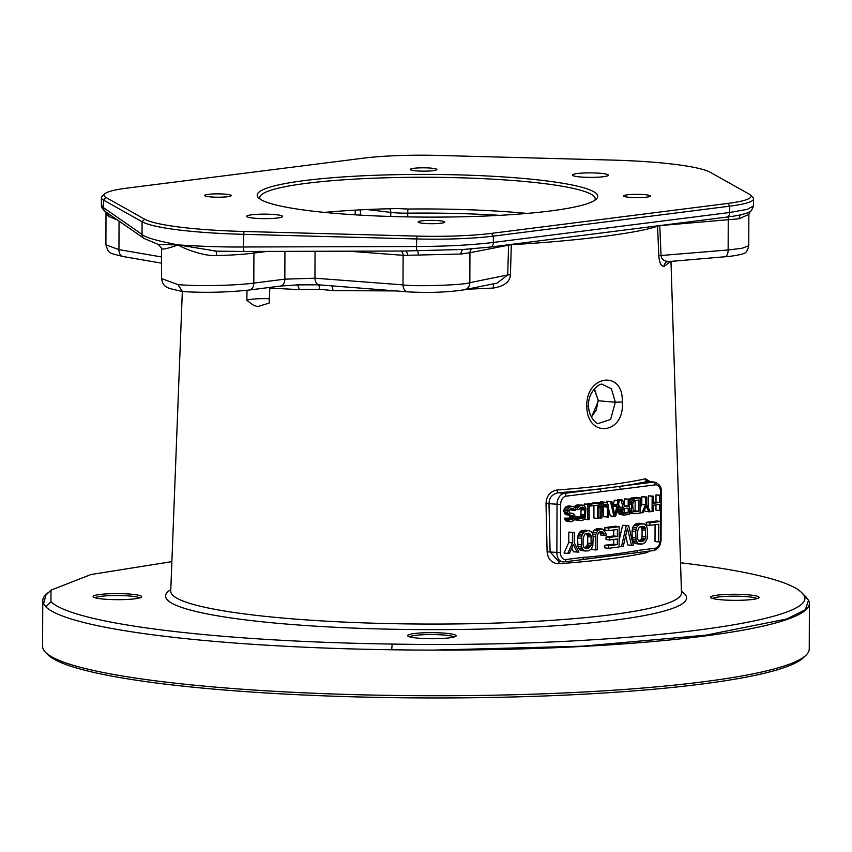 <?xml version="1.0" encoding="UTF-8"?>
<svg xmlns="http://www.w3.org/2000/svg" width="852" height="852" viewBox="0 0 852 852"><rect width="100%" height="100%" fill="white"/><g stroke="black" fill="none" stroke-linecap="round" stroke-linejoin="round"><path stroke-width="1.28" d="M433.434 650.108L582.608 646.178L705.935 635.145L786.471 619.053L805.396 609.744L808.516 600.127L801.242 592.246A378.213 47.403 0.2 0 0 680.535 562.778M808.516 600.106A383.325 48.042 -179.8 0 1 809.4 603.386A383.325 48.042 -179.8 0 1 415.51 650.033M415.51 650.055L391.686 649.778A383.325 48.042 -179.8 0 1 160.165 635.741A383.325 48.042 -179.8 0 1 45.87 606.848L43.58 603.876A383.325 48.042 -179.8 0 1 42.76 600.713A383.325 48.042 -179.8 0 1 48.958 592.14M809.4 603.386L809.24 649.022A383.325 48.042 -179.8 0 1 806.152 655.082A383.325 48.042 -179.8 0 1 553.225 693.432A383.325 48.042 -179.8 0 1 160.006 681.376A383.325 48.042 -179.8 0 1 45.646 652.43A383.325 48.042 -179.8 0 1 42.6 646.348L42.76 600.713M806.152 655.082L803.606 657.563A380.769 47.723 -179.8 0 1 552.362 695.669A380.769 47.723 -179.8 0 1 161.773 683.687A380.769 47.723 0.2 0 1 48.181 654.932L45.646 652.43M171.88 561.638L91.004 574.514L50.982 590.17L50.95 601.714A378.213 47.403 0.2 0 0 392.154 644.069C620.959 648.116 835.759 620.895 801.242 592.246M45.891 595.154L43.58 603.876M759.1 597.337A24.282 3.046 0.2 0 0 734.371 594.27A24.282 3.046 0.2 0 0 710.557 597.284A24.282 3.046 0.2 0 0 710.749 597.614A24.282 3.046 0.2 0 0 734.818 600.351A24.282 3.046 0.2 0 0 758.908 597.784A24.282 3.046 0.2 0 0 759.1 597.337M432.347 638.734A24.282 3.046 0.2 0 0 455.969 636.156A24.282 3.046 0.2 0 0 431.432 632.653A24.282 3.046 0.2 0 0 407.81 635.997A24.282 3.046 0.2 0 0 432.347 638.734M93.092 596.613A24.282 3.046 0.2 0 0 93.283 596.943A24.282 3.046 0.2 0 0 117.352 599.68A24.282 3.046 0.2 0 0 141.443 597.114A24.282 3.046 0.2 0 0 141.634 596.666A24.282 3.046 0.2 0 0 116.916 593.599A24.282 3.046 0.2 0 0 93.092 596.613M467.013 289.233L493.287 288.061C504.299 286.208 510.018 281.788 510.444 274.823L511.306 244.662C575.132 241.18 639.33 233.043 657.552 226.131L658.82 256.026C659.352 262.842 661.109 266.314 664.113 266.42L670.843 261.223M246.995 290.287L246.856 300.33L252.916 304.931L257.528 306.635L269.136 303.088L269.796 288.114L298.967 289.605L319.276 289.243L332.898 290.617L395.52 290.926M649.948 481.529L645.465 478.792A250.818 31.439 -179.8 0 1 557.133 489.985C550.168 491.359 546.462 495.864 546.004 503.489L547.112 551.819C547.953 559.402 551.851 563.385 558.806 563.747A2.556 1.331 85.8 0 1 559.626 561.489M647.382 551.34A2.556 2.215 77.6 0 0 647.137 552.554L649.512 551.063M622.226 401.984C625.261 434.147 587.241 439.004 586.794 406.468C585.761 374.699 623.877 369.789 622.226 401.984L615.346 402.25L610.607 419.418L598.093 423.572C596.783 424.402 588.359 416.468 588.615 406.042C587.411 393.07 598.679 383.549 601.938 384.145L611.438 388.832L615.346 402.25L598.402 400.76L594.366 388.821M591.512 417.299L598.402 400.76L594.174 389.044M422.198 223.213A13.312 1.672 0.2 0 0 436.639 223.597A13.312 1.672 0.2 0 0 444.744 222.084A13.312 1.672 0.2 0 0 440.665 220.87A13.312 1.672 0.2 0 0 426.224 220.487A13.312 1.672 0.2 0 0 418.119 221.999A13.312 1.672 0.2 0 0 422.198 223.213M438.066 155.426L611.097 160.048A125.223 15.698 -179.8 0 1 710.398 172.381L749.004 194.032A82.623 10.352 -179.8 0 1 750.356 195.001A82.623 10.352 -179.8 0 1 727.896 203.415L491.529 233.363A82.623 10.352 -179.8 0 1 416.926 236.1L243.906 231.478A125.223 15.698 -179.8 0 1 144.595 219.145L105.989 197.494A82.623 10.352 -179.8 0 1 104.647 193.905A82.623 10.352 -179.8 0 1 127.097 188.111L363.463 158.163A82.623 10.352 -179.8 0 1 438.066 155.426M545.621 180.794A170.283 21.343 -179.8 0 1 596.4 199.048A170.283 21.343 -179.8 0 1 484.042 216.088A170.283 21.343 -179.8 0 1 309.372 210.732A170.283 21.343 -179.8 0 1 258.571 197.866A170.283 21.343 -179.8 0 1 351.109 176.428A170.283 21.343 -179.8 0 1 545.621 180.794M577.411 173.52A17.967 2.247 0.2 0 0 572.384 175.065A17.967 2.247 0.2 0 0 583.631 177.195A17.967 2.247 0.2 0 0 603.301 176.737A17.967 2.247 0.2 0 0 608.328 175.192A17.967 2.247 0.2 0 0 597.082 173.062A17.967 2.247 0.2 0 0 577.411 173.52M277.582 218.005A17.967 2.247 0.2 0 0 282.608 216.461A17.967 2.247 0.2 0 0 271.362 214.331A17.967 2.247 0.2 0 0 251.702 214.789A17.967 2.247 0.2 0 0 246.665 216.333A17.967 2.247 0.2 0 0 257.911 218.463A17.967 2.247 0.2 0 0 277.582 218.005M627.466 194.799A13.312 1.672 0.2 0 0 623.739 195.939A13.312 1.672 0.2 0 0 632.067 197.515A13.312 1.672 0.2 0 0 646.636 197.185A13.312 1.672 0.2 0 0 650.364 196.035A13.312 1.672 0.2 0 0 642.035 194.458A13.312 1.672 0.2 0 0 627.466 194.799M227.527 196.727A13.312 1.672 0.2 0 0 231.254 195.587A13.312 1.672 0.2 0 0 222.926 194.011A13.312 1.672 0.2 0 0 208.357 194.341A13.312 1.672 0.2 0 0 204.629 195.491A13.312 1.672 0.2 0 0 212.968 197.068A13.312 1.672 0.2 0 0 227.527 196.727M414.328 170.656A13.312 1.672 0.2 0 0 428.769 171.039A13.312 1.672 0.2 0 0 436.874 169.527A13.312 1.672 0.2 0 0 432.795 168.313A13.312 1.672 0.2 0 0 418.364 167.929A13.312 1.672 0.2 0 0 410.259 169.441A13.312 1.672 0.2 0 0 414.328 170.656M101.42 197.739L101.388 204.831L103.465 207.664L142.05 234.406C144.819 237.325 156.821 240.818 178.068 244.886C202.318 246.473 224.087 247.165 243.384 246.984L416.426 246.516C446.203 246.398 471.838 245.046 493.34 242.447L729.706 212.499L747.342 209.347L753.541 205.95L753.562 198.857A85.179 10.671 -179.8 0 1 729.727 206.173L493.361 236.121A85.179 10.671 -179.8 0 1 416.458 238.954L243.427 234.321A127.779 16.018 -179.8 0 1 142.092 221.744L103.497 200.092A85.179 10.671 -179.8 0 1 101.42 197.739A85.179 10.671 -179.8 0 1 102.102 196.397L104.647 193.905M750.356 195.001L752.88 197.504A85.179 10.671 -179.8 0 1 753.562 198.857M267.145 251.404L253.917 253.087C243.672 254.354 231.222 255.195 216.536 255.6C204.682 256.473 184.096 248.848 178.068 244.886C168.334 248.369 162.849 249.657 161.603 248.784M216.546 251.159L178.068 244.886L158.504 244.556L161.582 248.305L161.497 278.551L177.93 284.611C198.079 286.389 234.46 285.654 253.811 283.098A7.668 5.485 82.8 0 1 249.253 290.021L280.276 286.091M243.906 231.478L243.384 246.984A5.112 0.937 89.8 0 0 244.322 251.468L214.108 251.127M216.525 251.191L216.536 255.6M464.265 249.423L404.572 251.01M416.926 236.1L416.426 246.516A5.112 0.937 89.8 0 0 417.097 250.765A5.112 1.736 -93.2 0 1 418.524 255.046L403.113 255.323L403.007 284.887C415.233 286.741 464.138 285.1 469.835 282.694L507.717 274.93L508.601 244.769A5.112 4.441 78.4 0 1 508.601 244.737M405.264 251.031A5.112 2.993 -87 0 1 407.682 255.579M753.541 205.939C751.773 210.636 749.994 212.851 748.194 212.585C740.388 215.556 730.047 216.642 726.671 217.111L490.305 247.059L461.358 249.636M471.561 248.922A5.112 4.441 -101.6 0 0 469.942 252.693L460.985 254.013L418.524 255.046M748.855 214.342L739.11 218.772L659.778 225.62L661.046 255.504C661.578 259.572 664.219 261.521 668.958 261.33M355.273 210.125L355.124 214.832M390.77 216.472L390.78 212.393A21.3 2.673 0.2 0 0 407.735 213.149A5.112 0.586 89.4 0 1 408.055 209.038A167.727 21.023 -179.8 0 1 527.037 213.426M260.137 199.123A167.727 21.023 0.2 0 1 259.764 197.717A167.727 21.023 0.2 0 1 361.887 178.728A167.727 21.023 0.2 0 1 543.842 183.553A167.727 21.023 -179.8 0 1 595.218 198.889A167.727 21.023 -179.8 0 1 594.834 200.295M324.474 212.404A167.727 21.023 -179.8 0 1 397.735 208.559L408.055 209.038M757.077 598.605A22.578 2.833 0.2 0 0 734.829 596.176A22.578 2.833 0.2 0 0 712.57 598.445M454.137 636.987A22.578 2.833 0.2 0 0 431.463 634.548A22.578 2.833 -179.8 0 0 409.631 636.827M95.104 597.784A22.578 2.833 -179.8 0 1 117.374 595.505A22.578 2.833 -179.8 0 1 139.611 597.934M246.856 300.33A17.967 2.247 -179.8 0 1 251.404 299.297A17.967 2.247 0.2 0 1 269.328 298.764M269.775 287.412L269.796 288.114M116.969 219.656L108.981 216.61L106.01 213.437M249.253 290.021C227.271 292.396 205.002 292.918 182.466 291.565L177.93 284.611M664.113 266.42A5.112 4.942 66.2 0 1 666.946 261.766M658.82 256.026A5.112 0.777 177.6 0 1 661.046 255.504L728.14 249.966L741.922 248.315L748.748 245.759L748.855 214.363L749.866 211.637M657.552 225.865A5.112 4.824 71.7 0 0 657.552 226.131A5.112 0.777 177.6 0 1 659.778 225.62L659.767 225.588M493.287 288.061A5.112 1.363 87.1 0 1 493.99 283.705M332.898 290.617A5.112 1.97 91.2 0 0 331.492 286.059M497.153 283.056L507.717 274.93L510.444 274.823M254.13 251.446A5.112 3.653 -97.2 0 0 253.917 253.087L253.811 283.098L284.834 279.168L314.952 278.199A7.668 5.304 94.3 0 0 318.318 284.792L407.746 291.863C429.323 293.024 448.301 292.3 464.659 289.712L497.206 283.045M319.276 289.243A5.112 2.183 99.8 0 0 318.318 284.792L296.177 284.877M298.967 289.605A5.112 2.684 92.3 0 0 296.784 284.898M464.659 289.712A7.668 6.667 78.4 0 0 469.835 282.694L469.942 252.693L511.306 244.662A5.112 1.747 86.6 0 1 511.306 244.396M105.403 211.403L106.01 213.458L105.904 244.854L118.95 249.625L161.571 256.963M582.161 559.572L635.507 552.799A2.556 1.832 82.8 0 0 635.837 552.799L653.484 550.562A2.556 1.832 82.8 0 1 653.154 550.562M660.502 495.14L660.513 491.806A7.668 5.272 97.1 0 0 655.22 484.873L565.994 496.183A7.668 5.272 97.1 0 0 560.648 504.459L560.478 552.628A7.668 5.272 97.1 0 0 565.771 559.562L583.407 557.325A2.556 1.832 82.8 0 1 581.916 559.636A2.556 1.832 82.8 0 1 581.565 559.636M583.407 557.325C591.639 557.133 626.39 552.905 637.36 550.488A2.556 1.832 82.8 0 1 635.869 552.799L630.608 553.566M660.545 521.445L656.871 520.987L646.231 522.34L646.221 524.928L649.906 525.386L658.766 524.257L658.702 541.957L660.481 541.734L660.545 521.445L649.916 522.798L649.906 525.386M655.082 524.726L655.018 541.499L658.702 541.957M642.823 523.692L639.138 523.235L635.294 524.15L632.919 527.047L632.024 531.041L632.291 539.635L634.048 542.862L636.7 543.821L642.749 543.97L645.411 542.341L647.201 538.666L647.52 529.997L646.647 526.227L644.293 523.937L640.459 523.991L637.797 525.62L636.604 527.495L635.709 531.499L635.965 540.093L637.733 543.32L640.384 544.279M628.638 525.492L626.273 525.79L621.481 546.675L623.249 546.441L627.445 528.229L631.524 545.397L633.292 545.173L628.638 525.492L622.588 525.333L619.138 540.381M625.688 535.865L627.839 544.939L631.524 545.397M613.717 529.965L613.696 535.951L606.017 536.92L606.006 539.508L609.691 539.966L617.37 538.996L617.349 544.609L608.488 545.727L608.477 548.315L619.116 546.973L619.18 526.685L608.541 528.038L608.541 530.626L617.402 529.497L617.38 536.409L609.691 537.378L609.691 539.966M613.685 539.465L613.664 544.151L604.803 545.269L604.792 547.857L608.477 548.315M619.18 526.685L615.506 526.227L604.867 527.58L604.856 530.168L608.541 530.626M601.459 528.932L597.614 530.711L595.825 534.396L595.473 549.966L597.252 549.742L597.295 536.366L598.189 533.224L600.266 531.669L602.63 531.808L604.387 535.461L606.155 535.237L605.868 533.118L602.928 529.177L597.774 528.474L593.929 530.253L592.353 533.309M591.799 548.049L591.799 549.508L595.473 549.966M599.67 531.967L600.703 535.003L604.387 535.461M588.455 530.583L584.77 530.125L580.936 531.041L578.561 533.927L577.656 537.932L577.922 546.515L579.679 549.742L582.342 550.701L588.381 550.861L591.043 549.231L592.832 545.557L593.162 536.888L592.289 533.118L591.107 531.542L588.455 530.583L584.61 531.499L582.236 534.385L581.341 538.379L581.607 546.973L583.364 550.2L586.016 551.159M571.703 548.251L573.471 551.83L578.934 552.064L574.237 542.735L574.269 532.372L572.501 532.606L572.459 542.958L567.698 553.481L569.477 553.257L573.343 544.577L577.155 552.288M574.269 532.372L568.817 532.149L568.785 542.5L564.024 553.023L567.698 553.481M661.014 495.204L659.682 495.374L659.65 502.488L653.452 503.276L653.473 496.152L652.142 496.322L652.089 511.541L653.42 511.37L653.441 505.215L659.65 504.437L659.629 510.582L660.96 510.412L661.014 495.204L655.997 494.916L655.976 502.03L653.452 502.35M653.473 496.152L648.468 495.864L648.425 507.994M655.965 504.895L655.944 510.124L659.629 510.582M644.495 509.826L645.305 511.477L650.321 511.764L646.796 504.767L646.828 497.004L645.496 497.163L645.465 504.938L641.897 512.829L643.228 512.659L646.125 506.141L648.99 511.935M646.828 497.004L641.812 496.705L641.79 504.48L640.14 508.111M640.182 497.845L634.857 498.516L631.971 501.146L631.492 510.582L632.812 513.01L634.804 513.724L640.129 513.053L640.182 497.845L636.497 497.387L631.183 498.058L629.319 499.165M629.49 512.766L634.804 513.724M629.543 499.187L628.212 499.357L628.19 506.152L624.42 506.631L622.674 500.06L621.119 500.252L623.089 507.451L621.31 510.582L622.184 514.033L624.175 515.077L629.49 514.395L629.543 499.187L624.527 498.899L624.186 505.737M622.674 500.06L618.989 499.602L617.562 500.262M618.563 503.894L619.404 506.993L617.849 509.123L617.838 512.361L619.383 514.438L624.175 515.077M619.351 500.475L618.019 500.646L617.114 504.64L612.684 505.204L611.811 501.434L610.479 501.604L613.972 516.365L615.751 516.142L619.351 500.475L614.335 500.188L613.44 504.192L612.481 504.309M611.811 501.434L606.805 501.146L607.284 503.159M608.69 509.102L610.298 515.907L613.972 516.365M603.227 504.948L603.653 516.749L608.658 517.036L608.477 505.417L607.156 503L605.165 502.275L602.279 503.617L600.948 506.365L600.681 518.048L602.013 517.878L602.268 506.525L603.386 504.767L605.154 504.214L606.709 504.991L607.359 507.174L607.327 517.207M605.165 502.275L601.48 501.817L598.743 503.031M598.967 503.063L590.979 504.075L590.979 506.013L597.625 505.172L597.582 518.442L598.913 518.272L598.967 503.063L595.282 502.605L587.305 504.065M593.94 505.641L593.897 517.984L597.582 518.442M589.211 504.299L587.88 504.469L587.827 519.677L589.158 519.507L589.211 504.299L584.195 504.011L584.195 505.641M584.099 507.856L580.425 507.398L581.075 509.581L580.84 515.758L578.977 517.888L578.753 516.94L577.422 517.111L578.529 519.89L580.521 520.604L583.62 519.89L585.399 517.718L585.878 508.282L584.557 505.854L582.566 505.14L579.456 505.854L577.677 508.026L577.454 509.666L578.785 509.496L580.563 507.334L583.439 507.291L584.76 510.039L584.067 517.239L580.521 518.666L578.977 517.888M578.753 516.94L574.993 516.504M574.674 519.209L580.521 520.604M582.566 505.14L576.889 504.938L574.323 507.057M569.338 515.183L569.754 518.133L564.439 518.154L565.313 520.316L566.197 521.168L570.989 521.807L573.875 520.476L574.993 517.75L574.781 515.183L573.013 513.468L569.913 513.213L568.806 510.763L570.808 508.569L573.471 508.559L574.354 510.391L575.675 510.22L575.462 508.953L574.802 507.419L572.587 506.407L569.711 507.089L567.933 509.262L567.475 512.222L568.795 514.651L573.439 516.003L573.439 518.591L572.097 519.731L568.114 518.612L568.998 520.774L570.989 521.807M570.318 508.814L570.67 509.933L574.354 510.391M572.587 506.407L568.912 505.95L566.026 506.631L563.8 510.156L565.121 514.193L570.787 515.364M640.811 526.536L642.067 529.763L642.046 536.238L641.151 539.369L638.712 540.977M586.453 533.427L587.699 536.653L587.678 543.129L586.783 546.26L584.344 547.868M635.155 500.422L635.123 510.827L633.313 511.051M624.495 508.559L624.484 512.489L622.887 512.691M620.267 489.304A2.556 1.832 -97.2 0 0 618.435 486.535L564.162 493.414A10.224 7.029 97.1 0 0 557.038 504.459L556.867 552.628A10.224 7.029 97.1 0 0 562.693 561.873A10.224 7.029 97.1 0 0 563.918 561.873A2.556 1.832 82.8 0 0 564.248 561.873L585.835 559.2M600.948 491.753A2.556 1.832 -97.2 0 0 599.116 488.984A253.374 31.758 -179.8 0 1 558.454 492.712C552.522 493.766 549.37 497.355 548.997 503.457L550.104 551.787L558.497 561.351L564.248 561.873A2.556 1.832 82.8 0 0 565.771 559.562M557.133 489.985A2.556 1.321 -94.2 0 0 558.454 492.712L564.162 493.414A2.556 1.832 -97.2 0 1 565.994 496.183M645.465 478.792A2.556 2.215 -102.4 0 0 647.69 481.401A253.374 31.758 -179.8 0 1 618.435 486.535L653.388 482.115L647.69 481.401L654.613 482.104A10.224 7.029 97.1 0 0 653.388 482.115A2.556 1.832 -97.2 0 1 655.22 484.873M646.231 522.34L649.916 522.798M642.759 541.382L640.395 541.68L638.329 540.658L637.456 537.74L637.477 531.275L639.266 527.164L642.813 526.28L644.879 527.313L645.465 528.538L645.422 538.464L642.759 541.382L639.075 540.924M588.391 548.273L586.027 548.571L583.961 547.538L583.087 544.63L583.109 538.155L584.898 534.055L588.444 533.171L589.627 533.448L591.096 535.418L591.064 545.344L588.391 548.273L584.717 547.815M638.798 511.275L634.815 511.786L633.27 511.008L632.621 503.969L633.963 500.891L638.84 499.954L638.798 511.275L635.123 510.827M623.973 508.633L628.18 508.09L628.169 512.947L623.291 513.245L622.631 510.742L623.973 508.633M614.867 514.959L612.907 506.471L616.891 505.971L614.867 514.959M635.23 543.576L638.915 544.034M634.048 542.862L637.733 543.32M632.876 541.286L636.551 541.744M632.291 539.635L635.965 540.093M632.003 537.516L635.677 537.974M632.024 531.041L635.709 531.499M632.322 528.847L636.007 529.305M632.919 527.047L636.604 527.495M634.112 525.162L637.797 525.62M635.294 524.15L638.979 524.608M636.774 523.533L640.459 523.991M640.257 540.349L643.942 540.807M641.151 539.369L644.836 539.827M641.748 538.006L645.422 538.464M642.046 536.238L645.731 536.696M642.067 529.763L645.752 530.221M641.78 528.08L645.465 528.538M641.194 526.856L644.879 527.313M642.27 526.355L643.995 526.568M622.588 525.333L626.273 525.79M619.116 546.377L621.481 546.675M604.867 527.58L608.541 528.038M604.803 545.269L608.488 545.727M613.664 544.151L617.349 544.609M606.017 536.92L609.691 537.378M613.696 535.951L617.38 536.409M600.415 533.32L604.1 533.778M599.829 532.095L603.514 532.553M600.905 531.595L602.63 531.808M593.077 536.281L595.527 536.59M592.598 533.991L595.825 534.396M592.736 532.138L596.421 532.585M593.929 530.253L597.614 530.711M595.111 529.241L598.796 529.699M596.592 528.623L600.277 529.081M580.862 550.456L584.547 550.914M579.679 549.742L583.364 550.2M578.508 548.166L582.193 548.624M577.922 546.515L581.607 546.973M577.635 544.396L581.32 544.854M577.656 537.932L581.341 538.379M577.965 535.727L581.639 536.185M578.561 533.927L582.236 534.385M579.743 532.053L583.428 532.511M580.936 531.041L584.61 531.499M582.406 530.423L586.091 530.881M585.899 547.24L589.573 547.698M586.783 546.26L590.468 546.718M587.379 544.886L591.064 545.344M587.678 543.129L591.363 543.587M587.699 536.653L591.384 537.111M587.411 534.96L591.096 535.418M586.826 533.746L590.511 534.204M587.901 533.235L589.627 533.448M568.785 542.5L572.459 542.958M568.817 532.149L572.501 532.606M655.997 494.916L659.682 495.374M655.976 502.03L659.65 502.488M650.076 511.285L652.089 511.541M648.468 495.864L652.142 496.322M640.129 512.606L641.897 512.829M641.79 504.48L645.465 504.938M641.812 496.705L645.496 497.163M630.022 513.085L633.696 513.543M629.5 512.595L632.812 513.01M629.5 511.519L631.939 511.828M629.5 510.337L631.492 510.582M629.511 508.772L631.279 508.995M629.521 503.926L631.3 504.139M629.532 502.243L631.524 502.499M629.532 500.838L631.971 501.146M629.543 499.325L632.866 499.741M630.065 498.526L633.75 498.974M631.183 498.058L634.857 498.516M624.505 505.694L628.19 506.152M624.527 498.899L628.212 499.357M619.383 514.438L623.068 514.896M618.499 513.575L622.184 514.033M617.838 512.361L621.523 512.819M617.625 511.424L621.3 511.882M617.625 510.124L621.31 510.582M617.849 509.123L621.534 509.581M618.52 507.749L622.205 508.207M619.404 506.993L623.089 507.451M617.444 499.794L621.119 500.252M624.484 512.489L628.169 512.947M606.805 501.146L610.479 501.604M613.44 504.192L617.114 504.64M614.335 500.188L618.019 500.646M598.945 507.792L600.713 508.016M598.913 517.835L600.681 518.048M598.945 506.12L600.948 506.365M598.956 504.714L601.395 505.023M598.956 503.202L602.279 503.617M599.488 502.392L603.173 502.85M600.596 501.935L604.281 502.392M603.685 506.716L607.359 507.174M603.461 505.449L607.146 505.907M603.685 504.618L606.709 504.991M604.75 504.267L606.049 504.427M589.201 505.8L590.979 506.013M587.305 503.617L590.979 504.075M584.195 504.011L587.88 504.469M584.365 519.251L587.827 519.677M575.547 509.432L577.454 509.666M574.919 507.675L577.677 508.026M574.887 506.163L578.572 506.62M575.782 505.396L579.456 505.854M576.889 504.938L580.574 505.396M575.728 519.965L579.413 520.423M574.844 519.432L578.529 519.89M574.887 518.357L577.645 518.708M574.993 516.813L577.422 517.111M579.083 517.984L582.512 518.41M579.722 517.515L583.407 517.973M580.393 516.781L584.067 517.239M580.84 515.758L584.515 516.216M581.064 514.438L584.749 514.896M581.075 509.581L584.76 510.039M580.862 508.314L584.547 508.772M582.15 507.132L583.439 507.291M564.439 518.154L568.114 518.612M569.967 519.464L572.097 519.731M569.615 518.932L572.768 519.326M569.754 518.133L573.439 518.591M569.977 517.132L573.662 517.59M569.977 516.482L573.662 516.94M569.764 515.545L573.439 516.003M571.49 515.279L572.778 515.439M566.005 514.725L569.679 515.183M565.121 514.193L568.795 514.651M564.237 513.01L567.911 513.468M563.8 511.775L567.475 512.222M563.8 510.156L567.485 510.614M564.248 508.804L567.933 509.262M565.142 507.398L568.817 507.856M566.026 506.631L569.711 507.089M567.134 506.173L570.819 506.631M570.446 508.985L574.131 509.443M572.182 508.399L573.471 508.559M569.594 512.947L572.129 513.255M566.197 521.168L569.881 521.626M565.313 520.316L568.998 520.774M564.652 519.102L568.337 519.56M806.29 597.252L801.349 592.342M391.686 649.778L392.154 644.069M45.87 606.848L50.95 601.714M170.794 589.595A260.52 32.653 0.2 0 0 245.376 619.873A260.52 32.653 -179.8 0 0 551.425 626.028A260.52 32.653 -179.8 0 0 681.44 591.384M170.698 591.256L170.741 591.011A255.376 32.003 0.2 0 0 248.954 614.494A255.376 32.003 -179.8 0 0 526.515 621.822A255.376 32.003 -179.8 0 0 681.483 592.8L681.525 593.035M647.137 552.554A253.406 31.758 -179.8 0 1 558.806 563.747M586.794 406.468L588.615 406.042M598.125 400.578L596.336 409.95L591.373 417.054M105.989 197.494L103.497 200.092L103.465 207.664A5.112 4.931 124.7 0 0 105.541 211.743C102.485 209.219 101.111 206.908 101.388 204.821M144.595 219.145L142.092 221.744L142.05 234.406A5.112 4.931 124.7 0 0 144.084 238.453M491.529 233.363L493.361 236.121L493.34 242.447A5.112 3.653 82.8 0 1 490.337 247.048M727.896 203.415L729.727 206.173L729.706 212.499A5.112 3.653 82.8 0 1 726.713 217.1M406.777 251.031L244.332 251.468A5.112 0.937 89.8 0 0 244.428 251.446M463.413 249.508A5.112 3.376 -96.4 0 0 460.985 254.013M740.835 214.789A5.112 3.919 -98.2 0 0 739.11 218.772M360.481 209.848L360.311 215.141M407.725 216.887L407.735 213.149A170.368 21.353 -179.8 0 1 499.666 215.343M366.978 209.539L390.78 212.393A5.112 3.451 96.8 0 0 389.62 208.74M107.97 213.426A5.112 4.633 -59.5 0 1 108.981 216.61M115.009 218.304A5.112 3.962 -77.6 0 1 115.063 219.252M728.854 216.823A5.112 2.609 -94.7 0 0 728.247 219.965L728.14 249.966A7.668 3.919 85.3 0 1 724.818 256.772C732.294 256.42 744.041 254.013 743.37 253.523C745.841 253.332 747.63 250.744 748.748 245.759M315.048 251.276L314.952 278.199L403.007 284.887A7.668 5.304 94.3 0 0 407.746 291.863M401.09 251.042A5.112 3.536 -85.7 0 1 403.113 255.323L348.756 251.191M284.93 251.361L284.834 279.168A7.668 5.485 82.8 0 1 280.34 286.08M119.046 221.094L118.95 249.625A7.668 5.24 99.8 0 0 122.965 256.505L161.55 263.151M660.406 521.435L660.449 510.476M637.36 550.488L654.996 548.262A7.668 5.272 97.1 0 0 660.193 541.765M560.648 504.459L546.004 503.489M560.478 552.628L547.112 551.819M660.513 491.806L661.227 491.583C661.738 487.227 659.533 484.064 654.613 482.104M660.481 539.955L661.056 539.763L661.227 491.583M654.996 548.262A2.556 1.832 82.8 0 1 653.484 550.562C658.202 549.316 660.726 545.717 661.056 539.763M50.982 590.17L45.87 595.165M670.971 261.213L681.483 592.8M182.328 291.554L170.741 591.011M105.541 211.743L144.126 238.485L158.504 244.556M182.136 291.522C167.95 287.87 163.392 288.626 161.497 278.487M724.818 256.772L667.009 261.734M280.276 286.08L297.934 284.856M122.965 256.505C107.192 252.426 109.088 253.694 105.904 244.854"/></g></svg>

